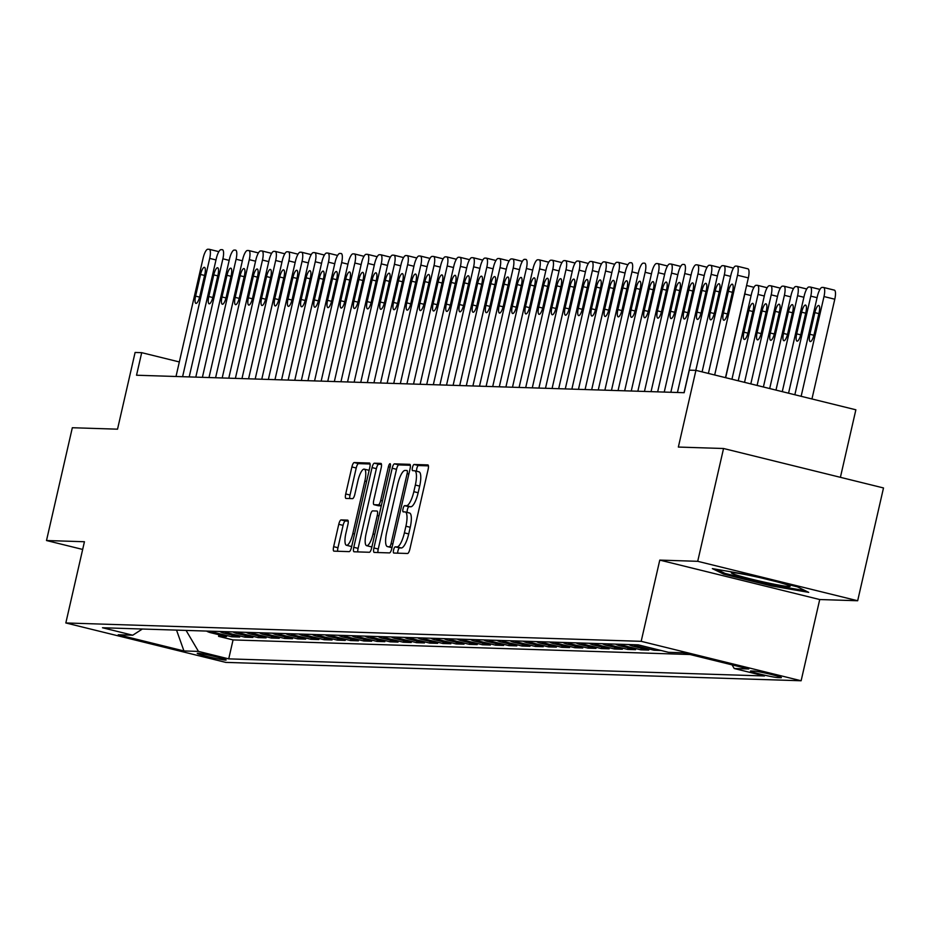<?xml version="1.0" encoding="UTF-8"?>
<svg xmlns="http://www.w3.org/2000/svg" width="930" height="930" viewBox="0 0 930 930"><rect width="100%" height="100%" fill="white"/><g stroke="black" fill="none" stroke-linecap="round" stroke-linejoin="round"><path stroke-width="1.4" d="M393.599 549.921A3.185 0.884 -76.2 0 0 393.75 553.048A3.185 0.884 -76.2 0 0 393.797 553.048L407.561 553.49A4.545 1.267 -76.2 0 0 409.874 549.107L428.125 469.383A4.545 1.267 -76.2 0 0 427.928 464.919A4.545 1.267 -76.2 0 0 427.847 464.907L414.083 464.465A3.185 0.884 -76.2 0 0 412.467 467.546A3.185 0.884 -76.2 0 0 412.618 470.661A3.185 0.884 -76.2 0 0 412.664 470.673L414.443 470.731A14.566 4.069 -76.2 0 1 414.687 470.754A14.566 4.069 -76.2 0 1 415.35 485.03L413.827 491.679A14.566 4.069 -76.2 0 1 406.433 505.711L404.655 505.664A3.185 0.884 -76.2 0 0 403.039 508.733A3.185 0.884 -76.2 0 0 403.178 511.849A3.185 0.884 -76.2 0 0 403.236 511.86L405.015 511.919A14.566 4.069 -76.2 0 1 405.259 511.953A14.566 4.069 -76.2 0 1 405.91 526.217L404.387 532.867A14.566 4.069 -76.2 0 1 397.005 546.91L395.215 546.852A3.185 0.884 -76.2 0 0 393.599 549.921M405.48 512.035L409.34 512.988A14.566 4.069 -76.2 0 1 409.572 513.011A14.566 4.069 -76.2 0 1 410.235 527.287L408.712 533.936A14.566 4.069 -76.2 0 1 401.318 547.968L399.54 547.921A3.185 0.884 -76.2 0 0 397.924 550.99A3.185 0.884 -76.2 0 0 397.691 553.176M428.428 465.86L418.407 465.535A3.185 0.884 -76.2 0 0 416.791 468.604A3.185 0.884 -76.2 0 0 416.617 471.231M414.92 470.847L418.767 471.789A14.566 4.069 -76.2 0 1 419.012 471.824A14.566 4.069 -76.2 0 1 419.674 486.099L418.151 492.737A14.566 4.069 -76.2 0 1 410.758 506.78L408.979 506.722A3.185 0.884 -76.2 0 0 407.363 509.791A3.185 0.884 -76.2 0 0 407.177 512.43M225.537 660.067A14.834 0.849 -167.1 0 0 226.164 659.975A14.834 0.849 -167.1 0 0 213.935 656.313A14.834 0.849 -167.1 0 0 197.869 653.244A14.834 0.849 -167.1 0 0 197.241 653.348A14.834 0.849 -167.1 0 0 209.471 657.01A14.834 0.849 -167.1 0 0 225.537 660.067M341.077 519.917A4.545 1.267 -76.2 0 0 338.764 524.299L333.649 546.666A4.545 1.267 -76.2 0 0 333.847 551.13A4.545 1.267 -76.2 0 0 333.928 551.141L349.215 551.63A4.545 1.267 -76.2 0 0 351.517 547.235L369.78 467.511A4.545 1.267 -76.2 0 0 369.57 463.059A4.545 1.267 -76.2 0 0 369.501 463.047L354.214 462.559A4.545 1.267 -76.2 0 0 351.9 466.941L345.716 493.958A4.545 1.267 -76.2 0 0 345.925 498.422A4.545 1.267 -76.2 0 0 345.995 498.434L352.54 498.643A4.545 1.267 -76.2 0 0 354.853 494.26L357.911 480.857A12.171 3.395 -76.2 0 1 364.293 469.15A12.171 3.395 -76.2 0 1 364.851 481.077L352.83 533.564A12.171 3.395 -76.2 0 1 346.448 545.271A12.171 3.395 -76.2 0 1 345.89 533.343L347.901 524.59A4.545 1.267 -76.2 0 0 347.692 520.137A4.545 1.267 -76.2 0 0 347.622 520.126L341.077 519.917L345.402 520.986A4.545 1.267 -76.2 0 0 343.089 525.369L337.962 547.735A4.545 1.267 -76.2 0 0 337.671 551.258M697.709 561.313L659.777 560.104L819.725 599.536L857.669 600.745L697.709 561.313L723.552 448.504L678.354 447.063L695.919 370.361L689.328 370.152L684.154 392.704L136.536 375.232L141.697 352.668L135.106 352.458L117.529 429.172L72.331 427.73L46.5 540.528L82.677 549.444M659.777 560.104L641.177 641.328L65.832 622.961L84.432 541.737L46.5 540.528M373.93 547.956A4.545 1.267 -76.2 0 0 374.127 552.42A4.545 1.267 -76.2 0 0 374.209 552.42L389.496 552.908A4.545 1.267 -76.2 0 0 391.797 548.526L410.06 468.801A4.545 1.267 -76.2 0 0 409.851 464.337A4.545 1.267 -76.2 0 0 409.781 464.337L394.494 463.849A4.545 1.267 -76.2 0 0 392.181 468.232L373.93 547.956L378.254 549.025A4.545 1.267 -76.2 0 0 377.952 552.548M369.35 552.269L354.063 551.781A4.545 1.267 -76.2 0 1 353.993 551.769A4.545 1.267 -76.2 0 1 353.784 547.317L372.047 467.592A4.545 1.267 -76.2 0 1 374.36 463.198L380.893 463.407A4.545 1.267 -76.2 0 1 380.975 463.419A4.545 1.267 -76.2 0 1 381.172 467.883L373.767 500.212A4.545 1.267 -76.2 0 0 373.976 504.676A4.545 1.267 -76.2 0 0 374.058 504.688L378.394 504.827A4.545 1.267 -76.2 0 0 380.696 500.433L388.415 466.767A3.185 0.884 -76.2 0 1 390.077 463.71A3.185 0.884 -76.2 0 1 390.228 466.825L371.663 547.886A4.545 1.267 -76.2 0 1 369.35 552.269M723.552 448.504L883.5 487.948L857.669 600.745M218.945 634.737L218.585 636.353L226.502 636.608L210.715 632.714L215.993 632.877A18.542 17.775 -88.2 0 1 211.796 631.238M232.14 635.167L231.779 636.771L239.696 637.027L223.909 633.132L229.199 633.307A18.542 17.775 -88.2 0 1 224.99 631.656M245.346 635.585L244.974 637.19L252.89 637.445L237.115 633.551L242.393 633.725A18.542 17.775 -88.2 0 1 238.196 632.086M258.54 636.004L258.168 637.62L266.085 637.864L250.31 633.981L255.587 634.144A18.542 17.775 -88.2 0 1 251.391 632.505M271.734 636.422L271.362 638.038L279.279 638.294L263.504 634.4L268.782 634.562A18.542 17.775 -88.2 0 1 264.585 632.923M284.929 636.852L284.557 638.457L292.473 638.712L276.698 634.818L281.976 634.992A18.542 17.775 -88.2 0 1 277.779 633.342M298.123 637.271L297.751 638.875L305.668 639.131L289.893 635.237L295.17 635.411A18.542 17.775 -88.2 0 1 290.974 633.772M311.318 637.689L310.946 639.294L318.874 639.549L303.087 635.667L308.365 635.829A18.542 17.775 -88.2 0 1 304.168 634.19M324.512 638.108L324.151 639.724L332.068 639.968L316.281 636.085L321.559 636.248A18.542 17.775 -88.2 0 1 317.363 634.609M337.706 638.538L337.346 640.142L345.263 640.398L329.476 636.504L334.765 636.678A18.542 17.775 -88.2 0 1 330.557 635.027M350.912 638.957L350.54 640.561L358.457 640.817L342.682 636.922L347.959 637.096A18.542 17.775 -88.2 0 1 343.763 635.446M364.107 639.375L363.735 640.979L371.651 641.235L355.876 637.341L361.154 637.515A18.542 17.775 -88.2 0 1 356.957 635.876M377.301 639.794L376.929 641.409L384.846 641.654L369.071 637.771L374.348 637.934A18.542 17.775 -88.2 0 1 370.152 636.294M390.495 640.212L390.123 641.828L398.04 642.084L382.265 638.189L387.543 638.352A18.542 17.775 -88.2 0 1 383.346 636.713M403.69 640.642L403.318 642.246L411.234 642.502L395.459 638.608L400.737 638.782A18.542 17.775 -88.2 0 1 396.54 637.131M416.884 641.061L416.512 642.665L424.44 642.921L408.654 639.026L413.931 639.201A18.542 17.775 -88.2 0 1 409.735 637.562M430.079 641.479L429.718 643.095L437.635 643.339L421.848 639.456L427.126 639.619A18.542 17.775 -88.2 0 1 422.929 637.98M443.273 641.898L442.913 643.514L450.829 643.758L435.042 639.875L440.32 640.038A18.542 17.775 -88.2 0 1 436.124 638.399M456.467 642.328L456.107 643.932L464.024 644.188L448.248 640.293L453.526 640.468A18.542 17.775 -88.2 0 1 449.329 638.817M469.673 642.746L469.301 644.351L477.218 644.606L461.443 640.712L466.721 640.886A18.542 17.775 -88.2 0 1 462.524 639.247M482.868 643.165L482.496 644.769L490.412 645.025L474.637 641.142L479.915 641.305A18.542 17.775 -88.2 0 1 475.718 639.666M496.062 643.583L495.69 645.199L503.607 645.443L487.832 641.561L493.109 641.723A18.542 17.775 -88.2 0 1 488.913 640.084M509.256 644.013L508.884 645.618L516.801 645.873L501.026 641.979L506.304 642.142A18.542 17.775 -88.2 0 1 502.107 640.503M522.451 644.432L522.079 646.036L529.995 646.292L514.22 642.398L519.498 642.572A18.542 17.775 -88.2 0 1 515.301 640.921M535.645 644.85L535.285 646.455L543.201 646.71L527.415 642.816L532.692 642.99A18.542 17.775 -88.2 0 1 528.496 641.351M548.84 645.269L548.479 646.885L556.396 647.129L540.609 643.246L545.887 643.409A18.542 17.775 -88.2 0 1 541.69 641.77M562.034 645.687L561.674 647.303L569.59 647.559L553.803 643.665L559.093 643.827A18.542 17.775 -88.2 0 1 554.885 642.188M575.24 646.117L574.868 647.722L582.784 647.978L567.009 644.083L572.287 644.258A18.542 17.775 -88.2 0 1 568.091 642.607M588.434 646.536L588.062 648.14L595.979 648.396L580.204 644.502L585.481 644.676A18.542 17.775 -88.2 0 1 581.285 643.037M601.629 646.955L601.257 648.57L609.173 648.815L593.398 644.932L598.676 645.095A18.542 17.775 -88.2 0 1 594.479 643.455M614.823 647.373L614.451 648.989L622.368 649.233L606.592 645.35L611.87 645.513A18.542 17.775 -88.2 0 1 607.674 643.874M628.017 647.803L627.645 649.407L635.562 649.663L619.787 645.769L625.065 645.943A18.542 17.775 -88.2 0 1 620.868 644.292M641.212 648.222L640.84 649.826L648.768 650.082L632.981 646.187L638.259 646.362A18.542 17.775 -88.2 0 1 634.062 644.723M654.371 648.826L654.046 650.244L661.044 650.477M753.974 671.088L751.068 670.995A14.369 0.814 -167.1 0 0 750.463 671.088A14.369 0.814 -167.1 0 0 762.321 674.634A14.369 0.814 -167.1 0 0 777.875 677.61L780.782 677.703A14.369 0.814 -167.1 0 0 781.386 677.598A14.369 0.814 -167.1 0 0 769.54 674.052A14.369 0.814 -167.1 0 0 753.974 671.088M641.177 641.328L801.125 680.76L225.792 662.393L65.832 622.961M218.585 636.353L233.058 639.921L228.722 658.87L764.472 675.971L734.212 668.507L732.061 664.869M228.722 658.87L198.462 651.407L183.942 650.954L118.238 634.748L132.746 635.213L102.486 627.75L638.236 644.85L668.496 652.314L683.015 652.779L748.72 668.972L734.212 668.507M654.046 650.244L638.259 646.362M640.84 649.826L625.065 645.943M627.645 649.407L611.87 645.513M614.451 648.989L598.676 645.095M601.257 648.57L585.481 644.676M588.062 648.14L572.287 644.258M574.868 647.722L559.093 643.827M561.674 647.303L545.887 643.409M548.479 646.885L532.692 642.99M535.285 646.455L519.498 642.572M522.079 646.036L506.304 642.142M508.884 645.618L493.109 641.723M495.69 645.199L479.915 641.305M482.496 644.769L466.721 640.886M469.301 644.351L453.526 640.468M456.107 643.932L440.32 640.038M442.913 643.514L427.126 639.619M429.718 643.095L413.931 639.201M416.512 642.665L400.737 638.782M403.318 642.246L387.543 638.352M390.123 641.828L374.348 637.934M376.929 641.409L361.154 637.515M363.735 640.979L347.959 637.096M350.54 640.561L334.765 636.678M337.346 640.142L321.559 636.248M324.151 639.724L308.365 635.829M310.946 639.294L295.17 635.411M297.751 638.875L281.976 634.992M284.557 638.457L268.782 634.562M271.362 638.038L255.587 634.144M258.168 637.62L242.393 633.725M244.974 637.19L229.199 633.307M231.779 636.771L215.993 632.877M233.058 639.921L690.037 654.511M840.406 477.323L855.867 409.793L695.919 370.361M819.725 599.536L801.125 680.76M179.327 361.944L141.697 352.668M628.785 644.548A18.542 17.775 91.8 0 0 632.981 646.187M615.59 644.13A18.542 17.775 91.8 0 0 619.787 645.769M602.396 643.711A18.542 17.775 91.8 0 0 606.592 645.35M589.202 643.281A18.542 17.775 91.8 0 0 593.398 644.932M576.007 642.863A18.542 17.775 91.8 0 0 580.204 644.502M562.813 642.444A18.542 17.775 91.8 0 0 567.009 644.083M549.607 642.025A18.542 17.775 91.8 0 0 553.803 643.665M536.412 641.595A18.542 17.775 91.8 0 0 540.609 643.246M523.218 641.177A18.542 17.775 91.8 0 0 527.415 642.816M510.024 640.758A18.542 17.775 91.8 0 0 514.22 642.398M496.829 640.34A18.542 17.775 91.8 0 0 501.026 641.979M483.635 639.921A18.542 17.775 91.8 0 0 487.832 641.561M470.441 639.491A18.542 17.775 91.8 0 0 474.637 641.142M457.246 639.073A18.542 17.775 91.8 0 0 461.443 640.712M444.04 638.654A18.542 17.775 91.8 0 0 448.248 640.293M430.846 638.236A18.542 17.775 91.8 0 0 435.042 639.875M417.651 637.806A18.542 17.775 91.8 0 0 421.848 639.456M404.457 637.387A18.542 17.775 91.8 0 0 408.654 639.026M391.263 636.969A18.542 17.775 91.8 0 0 395.459 638.608M378.068 636.55A18.542 17.775 91.8 0 0 382.265 638.189M364.874 636.12A18.542 17.775 91.8 0 0 369.071 637.771M351.68 635.702A18.542 17.775 91.8 0 0 355.876 637.341M338.485 635.283A18.542 17.775 91.8 0 0 342.682 636.922M325.279 634.865A18.542 17.775 91.8 0 0 329.476 636.504M312.085 634.446A18.542 17.775 91.8 0 0 316.281 636.085M298.89 634.016A18.542 17.775 91.8 0 0 303.087 635.667M285.696 633.597A18.542 17.775 91.8 0 0 289.893 635.237M272.502 633.179A18.542 17.775 91.8 0 0 276.698 634.818M259.307 632.76A18.542 17.775 91.8 0 0 263.504 634.4M246.113 632.33A18.542 17.775 91.8 0 0 250.31 633.981M232.919 631.912A18.542 17.775 91.8 0 0 237.115 633.551M219.713 631.493A18.542 17.775 91.8 0 0 223.909 633.132M132.746 635.213L142.371 629.029M206.518 631.075A18.542 17.775 91.8 0 0 210.715 632.714M186.081 630.424L198.462 651.407M183.942 650.954L176.537 630.11M712.357 568.614L723.714 574.147L771.888 586.016L808.705 592.364L797.347 586.83L749.185 574.949L712.357 568.614M772.121 585.005L771.888 586.016M723.993 572.915L723.714 574.147M410.363 465.279L398.819 464.907A4.545 1.267 -76.2 0 0 396.505 469.301L378.254 549.025M389.484 546.666A3.185 0.884 -76.2 0 0 391.1 543.597L407.131 473.614A3.185 0.884 -76.2 0 0 406.991 470.499A3.185 0.884 -76.2 0 0 406.933 470.487L405.062 470.429A14.566 4.069 -76.2 0 0 397.668 484.472L386.706 532.297A14.566 4.069 -76.2 0 0 387.368 546.573A14.566 4.069 -76.2 0 0 387.612 546.608L392.076 547.305M391.46 547.561A14.566 4.069 -76.2 0 0 391.693 547.642A14.566 4.069 -76.2 0 0 391.937 547.677L387.612 546.608M381.474 464.361L378.673 464.268A4.545 1.267 -76.2 0 0 376.371 468.65L358.108 548.375A4.545 1.267 -76.2 0 0 357.806 551.897M378.231 505.711A4.545 1.267 -76.2 0 0 378.301 505.734A4.545 1.267 -76.2 0 0 378.371 505.746L381.288 505.839M366.083 533.762A12.171 3.395 -76.2 0 0 366.641 545.689A12.171 3.395 -76.2 0 0 373.011 533.983L377.255 515.487A4.545 1.267 -76.2 0 0 377.045 511.035A4.545 1.267 -76.2 0 0 376.976 511.023L372.628 510.884A4.545 1.267 -76.2 0 0 370.326 515.267L366.083 533.762M366.641 545.689L370.965 546.759A12.171 3.395 -76.2 0 0 371.965 546.538M348.192 521.067L345.402 520.986M346.448 545.271L350.773 546.34A12.171 3.395 -76.2 0 0 351.773 546.108M369.094 470.487A12.171 3.395 -76.2 0 0 368.617 470.208L364.293 469.15M370.082 463.989L358.538 463.628A4.545 1.267 -76.2 0 0 356.225 468.011L350.04 495.027A4.545 1.267 -76.2 0 0 349.738 498.55M811.948 398.97L834.791 299.216A9.277 2.592 103.8 0 0 834.373 290.125A9.277 2.592 103.8 0 0 834.222 290.114L823.713 287.521M794.848 394.75L817.389 296.344A9.277 2.592 -76.2 0 1 822.097 287.405L823.41 287.44A9.277 2.592 -76.2 0 1 823.562 287.463A9.277 2.592 -76.2 0 1 823.992 296.554L801.137 396.296M814.854 312.62L809.89 334.289A7.417 2.069 -76.2 0 0 810.228 341.554A7.417 2.069 -76.2 0 0 814.122 334.416L819.074 312.759A7.417 2.069 -76.2 0 0 818.749 305.493A7.417 2.069 -76.2 0 0 814.854 312.62L818.877 313.619M708.393 373.43L730.922 275.024A9.277 2.592 -76.2 0 1 735.63 266.085L736.955 266.131A9.277 2.592 -76.2 0 1 737.106 266.154A9.277 2.592 -76.2 0 1 737.525 275.233L714.682 374.988M725.493 377.65L748.336 277.907L737.525 275.233M728.399 291.311A7.417 2.069 103.8 0 1 732.282 284.173A7.417 2.069 103.8 0 1 732.619 291.439L727.655 313.108A7.417 2.069 103.8 0 1 723.773 320.234A7.417 2.069 103.8 0 1 723.435 312.968L728.399 291.311L732.422 292.299M737.246 266.201L747.767 268.793A9.277 2.592 103.8 0 1 747.918 268.817A9.277 2.592 103.8 0 1 748.336 277.907M761.844 578.076A30.144 1.721 -167.1 0 0 732.642 572.659A30.144 1.721 -167.1 0 0 731.55 572.717A30.144 1.721 -167.1 0 0 754.788 579.948A30.144 1.721 -167.1 0 0 788.838 586.516A30.144 1.721 -167.1 0 0 790.012 586.109A30.144 1.721 -167.1 0 0 776.225 581.622M805.368 590.736L771.737 584.947L725.063 573.438L716.693 569.358M782.269 391.646L804.194 295.926A9.277 2.592 -76.2 0 1 808.902 286.986L810.216 287.021A9.277 2.592 -76.2 0 1 810.367 287.045A9.277 2.592 -76.2 0 1 810.786 296.135L788.559 393.204M801.66 312.201L796.696 333.858A7.417 2.069 -76.2 0 0 797.033 341.136A7.417 2.069 -76.2 0 0 800.928 333.998L805.88 312.341A7.417 2.069 -76.2 0 0 805.543 305.063A7.417 2.069 -76.2 0 0 801.66 312.201L805.682 313.201M769.691 388.542L791 295.496A9.277 2.592 -76.2 0 1 795.708 286.556L797.022 286.603A9.277 2.592 -76.2 0 1 797.173 286.626A9.277 2.592 -76.2 0 1 797.591 295.705L775.98 390.1M788.466 311.783L783.502 333.44A7.417 2.069 -76.2 0 0 783.839 340.717A7.417 2.069 -76.2 0 0 787.722 333.579L792.686 311.922A7.417 2.069 -76.2 0 0 792.348 304.645A7.417 2.069 -76.2 0 0 788.466 311.783L792.488 312.771M757.101 385.439L777.806 295.077A9.277 2.592 -76.2 0 1 782.502 286.138L783.827 286.184A9.277 2.592 -76.2 0 1 783.978 286.207A9.277 2.592 -76.2 0 1 784.397 295.287L763.39 386.996M775.271 311.364L770.307 333.021A7.417 2.069 -76.2 0 0 770.644 340.287A7.417 2.069 -76.2 0 0 774.527 333.149L779.491 311.492A7.417 2.069 -76.2 0 0 779.154 304.226A7.417 2.069 -76.2 0 0 775.271 311.364L779.294 312.352M744.523 382.346L764.611 294.659A9.277 2.592 -76.2 0 1 769.308 285.719L770.633 285.754A9.277 2.592 -76.2 0 1 770.784 285.777A9.277 2.592 -76.2 0 1 771.202 294.868L750.812 383.892M762.077 310.946L757.113 332.603A7.417 2.069 -76.2 0 0 757.45 339.869A7.417 2.069 -76.2 0 0 761.333 332.731L766.297 311.073A7.417 2.069 -76.2 0 0 765.96 303.808A7.417 2.069 -76.2 0 0 762.077 310.946L766.099 311.934M695.803 370.361L717.728 274.606A9.277 2.592 -76.2 0 1 722.436 265.666L723.761 265.713A9.277 2.592 -76.2 0 1 723.912 265.724A9.277 2.592 -76.2 0 1 724.331 274.815L702.104 371.884M715.205 290.892A7.417 2.069 103.8 0 1 719.088 283.755A7.417 2.069 103.8 0 1 719.425 291.02L714.461 312.678A7.417 2.069 103.8 0 1 710.578 319.815A7.417 2.069 103.8 0 1 710.241 312.55L715.205 290.892L719.227 291.881M677.435 392.495L704.533 274.187A9.277 2.592 -76.2 0 1 709.241 265.248L710.567 265.283A9.277 2.592 -76.2 0 1 710.718 265.306A9.277 2.592 -76.2 0 1 711.136 274.397L684.038 392.704M701.999 290.462A7.417 2.069 103.8 0 1 705.893 283.336A7.417 2.069 103.8 0 1 706.23 290.602L701.267 312.259A7.417 2.069 103.8 0 1 697.384 319.397A7.417 2.069 103.8 0 1 697.047 312.12L701.999 290.462L706.033 291.462M664.241 392.076L691.339 273.757A9.277 2.592 -76.2 0 1 696.047 264.818L697.361 264.864A9.277 2.592 -76.2 0 1 697.523 264.887A9.277 2.592 -76.2 0 1 697.942 273.978L670.844 392.286M688.805 290.044A7.417 2.069 103.8 0 1 692.699 282.906A7.417 2.069 103.8 0 1 693.036 290.183L688.072 311.841A7.417 2.069 103.8 0 1 684.178 318.978A7.417 2.069 103.8 0 1 683.852 311.701L688.805 290.044L692.838 291.032M651.047 391.658L678.144 273.339A9.277 2.592 -76.2 0 1 682.853 264.399L684.166 264.445A9.277 2.592 -76.2 0 1 684.317 264.469A9.277 2.592 -76.2 0 1 684.747 273.548L657.65 391.867M675.61 289.625A7.417 2.069 103.8 0 1 679.505 282.488A7.417 2.069 103.8 0 1 679.83 289.753L674.878 311.422A7.417 2.069 103.8 0 1 670.983 318.548A7.417 2.069 103.8 0 1 670.646 311.283L675.61 289.625L679.632 290.613M731.945 379.242L751.405 294.24A9.277 2.592 -76.2 0 1 756.113 285.301L757.438 285.336A9.277 2.592 -76.2 0 1 757.59 285.359A9.277 2.592 -76.2 0 1 758.008 294.45L738.234 380.789M748.883 310.515L743.919 332.173A7.417 2.069 -76.2 0 0 744.256 339.45A7.417 2.069 -76.2 0 0 748.139 332.312L753.102 310.655A7.417 2.069 -76.2 0 0 752.765 303.378A7.417 2.069 -76.2 0 0 748.883 310.515L752.905 311.515M637.852 391.228L664.95 272.92A9.277 2.592 -76.2 0 1 669.658 263.981L670.972 264.027A9.277 2.592 -76.2 0 1 671.123 264.039A9.277 2.592 -76.2 0 1 671.541 273.129L644.455 391.437M662.416 289.207A7.417 2.069 103.8 0 1 666.298 282.069A7.417 2.069 103.8 0 1 666.636 289.335L661.683 310.992A7.417 2.069 103.8 0 1 657.789 318.13A7.417 2.069 103.8 0 1 657.452 310.864L662.416 289.207L666.438 290.195M745.372 290.823A9.277 2.592 -76.2 0 1 744.814 294.031L725.656 377.685M624.658 390.809L651.756 272.502A9.277 2.592 -76.2 0 1 656.464 263.562L657.777 263.597A9.277 2.592 -76.2 0 1 657.929 263.62A9.277 2.592 -76.2 0 1 658.347 272.711L631.249 391.019M649.221 288.777A7.417 2.069 103.8 0 1 653.104 281.651A7.417 2.069 103.8 0 1 653.441 288.916L648.477 310.574A7.417 2.069 103.8 0 1 644.595 317.711A7.417 2.069 103.8 0 1 644.258 310.446L649.221 288.777L653.244 289.776M611.463 390.391L638.561 272.083A9.277 2.592 -76.2 0 1 643.258 263.144L644.583 263.178A9.277 2.592 -76.2 0 1 644.734 263.202A9.277 2.592 -76.2 0 1 645.153 272.292L618.055 390.6M636.027 288.358A7.417 2.069 103.8 0 1 639.91 281.22A7.417 2.069 103.8 0 1 640.247 288.498L635.283 310.155A7.417 2.069 103.8 0 1 631.4 317.293A7.417 2.069 103.8 0 1 631.063 310.016L636.027 288.358L640.049 289.358M598.269 389.972L625.367 271.653A9.277 2.592 -76.2 0 1 630.063 262.713L631.389 262.76A9.277 2.592 -76.2 0 1 631.54 262.783A9.277 2.592 -76.2 0 1 631.958 271.862L604.86 390.182M622.833 287.94A7.417 2.069 103.8 0 1 626.715 280.802A7.417 2.069 103.8 0 1 627.053 288.079L622.089 309.737A7.417 2.069 103.8 0 1 618.206 316.863A7.417 2.069 103.8 0 1 617.869 309.597L622.833 287.94L626.855 288.928M585.075 389.542L612.161 271.235A9.277 2.592 -76.2 0 1 616.869 262.295L618.194 262.341A9.277 2.592 -76.2 0 1 618.345 262.353A9.277 2.592 -76.2 0 1 618.764 271.444L591.666 389.763M609.638 287.521A7.417 2.069 103.8 0 1 613.521 280.383A7.417 2.069 103.8 0 1 613.858 287.649L608.894 309.306A7.417 2.069 103.8 0 1 605.012 316.444A7.417 2.069 103.8 0 1 604.674 309.178L609.638 287.521L613.661 288.509M571.869 389.124L598.967 270.816A9.277 2.592 -76.2 0 1 603.675 261.876L605 261.911A9.277 2.592 -76.2 0 1 605.151 261.935A9.277 2.592 -76.2 0 1 605.569 271.025L578.472 389.333M596.432 287.091A7.417 2.069 103.8 0 1 600.327 279.965A7.417 2.069 103.8 0 1 600.664 287.231L595.7 308.888A7.417 2.069 103.8 0 1 591.817 316.026A7.417 2.069 103.8 0 1 591.48 308.76L596.432 287.091L600.466 288.091M558.674 388.705L585.772 270.398A9.277 2.592 -76.2 0 1 590.48 261.458L591.806 261.493A9.277 2.592 -76.2 0 1 591.957 261.516A9.277 2.592 -76.2 0 1 592.375 270.607L565.277 388.914M583.238 286.673A7.417 2.069 103.8 0 1 587.132 279.535A7.417 2.069 103.8 0 1 587.469 286.812L582.505 308.469A7.417 2.069 103.8 0 1 578.611 315.607A7.417 2.069 103.8 0 1 578.286 308.33L583.238 286.673L587.272 287.672M545.48 388.287L572.578 269.967A9.277 2.592 -76.2 0 1 577.286 261.028L578.6 261.074A9.277 2.592 -76.2 0 1 578.762 261.098A9.277 2.592 -76.2 0 1 579.181 270.188L552.083 388.496M570.044 286.254A7.417 2.069 103.8 0 1 573.938 279.116A7.417 2.069 103.8 0 1 574.263 286.394L569.311 308.051A7.417 2.069 103.8 0 1 565.417 315.189A7.417 2.069 103.8 0 1 565.08 307.911L570.044 286.254L574.077 287.242M532.286 387.868L559.383 269.549A9.277 2.592 -76.2 0 1 564.092 260.609L565.405 260.656A9.277 2.592 -76.2 0 1 565.556 260.679A9.277 2.592 -76.2 0 1 565.986 269.758L538.889 388.077M556.849 285.836A7.417 2.069 103.8 0 1 560.732 278.698A7.417 2.069 103.8 0 1 561.069 285.963L556.117 307.632A7.417 2.069 103.8 0 1 552.222 314.759A7.417 2.069 103.8 0 1 551.885 307.493L556.849 285.836L560.871 286.824M519.091 387.438L546.189 269.13A9.277 2.592 -76.2 0 1 550.897 260.191L552.211 260.237A9.277 2.592 -76.2 0 1 552.362 260.249A9.277 2.592 -76.2 0 1 552.78 269.34L525.683 387.647M543.655 285.417A7.417 2.069 103.8 0 1 547.538 278.279A7.417 2.069 103.8 0 1 547.875 285.545L542.911 307.202A7.417 2.069 103.8 0 1 539.028 314.34A7.417 2.069 103.8 0 1 538.691 307.074L543.655 285.417L547.677 286.405M505.897 387.02L532.995 268.712A9.277 2.592 -76.2 0 1 537.703 259.772L539.016 259.807A9.277 2.592 -76.2 0 1 539.168 259.83A9.277 2.592 -76.2 0 1 539.586 268.921L512.488 387.229M530.46 284.987A7.417 2.069 103.8 0 1 534.343 277.861A7.417 2.069 103.8 0 1 534.68 285.126L529.716 306.784A7.417 2.069 103.8 0 1 525.834 313.922A7.417 2.069 103.8 0 1 525.497 306.644L530.46 284.987L534.483 285.987M492.702 386.601L519.8 268.293A9.277 2.592 -76.2 0 1 524.497 259.342L525.822 259.389A9.277 2.592 -76.2 0 1 525.973 259.412A9.277 2.592 -76.2 0 1 526.392 268.503L499.294 386.81M517.266 284.568A7.417 2.069 103.8 0 1 521.149 277.431A7.417 2.069 103.8 0 1 521.486 284.708L516.522 306.365A7.417 2.069 103.8 0 1 512.639 313.503A7.417 2.069 103.8 0 1 512.302 306.226L517.266 284.568L521.288 285.568M479.508 386.183L506.594 267.863A9.277 2.592 -76.2 0 1 511.302 258.924L512.628 258.97A9.277 2.592 -76.2 0 1 512.779 258.993A9.277 2.592 -76.2 0 1 513.197 268.072L486.099 386.392M504.072 284.15A7.417 2.069 103.8 0 1 507.954 277.012A7.417 2.069 103.8 0 1 508.292 284.278L503.328 305.947A7.417 2.069 103.8 0 1 499.445 313.073A7.417 2.069 103.8 0 1 499.108 305.807L504.072 284.15L508.094 285.138M466.302 385.752L493.4 267.445A9.277 2.592 -76.2 0 1 498.108 258.505L499.433 258.552A9.277 2.592 -76.2 0 1 499.584 258.563A9.277 2.592 -76.2 0 1 500.003 267.654L472.905 385.962M490.866 283.731A7.417 2.069 103.8 0 1 494.76 276.594A7.417 2.069 103.8 0 1 495.097 283.859L490.133 305.517A7.417 2.069 103.8 0 1 486.25 312.654A7.417 2.069 103.8 0 1 485.913 305.389L490.866 283.731L494.9 284.719M453.108 385.334L480.206 267.026A9.277 2.592 -76.2 0 1 484.914 258.087L486.239 258.122A9.277 2.592 -76.2 0 1 486.39 258.145A9.277 2.592 -76.2 0 1 486.809 267.236L459.711 385.543M477.671 283.301A7.417 2.069 103.8 0 1 481.566 276.175A7.417 2.069 103.8 0 1 481.903 283.441L476.939 305.098A7.417 2.069 103.8 0 1 473.056 312.236A7.417 2.069 103.8 0 1 472.719 304.97L477.671 283.301L481.705 284.301M439.913 384.915L467.011 266.608A9.277 2.592 -76.2 0 1 471.719 257.668L473.033 257.703A9.277 2.592 -76.2 0 1 473.196 257.726A9.277 2.592 -76.2 0 1 473.614 266.817L446.516 385.125M464.477 282.883A7.417 2.069 103.8 0 1 468.371 275.745A7.417 2.069 103.8 0 1 468.697 283.022L463.745 304.68A7.417 2.069 103.8 0 1 459.85 311.817A7.417 2.069 103.8 0 1 459.525 304.54L464.477 282.883L468.511 283.882M426.719 384.497L453.817 266.178A9.277 2.592 -76.2 0 1 458.525 257.238L459.839 257.285A9.277 2.592 -76.2 0 1 459.99 257.308A9.277 2.592 -76.2 0 1 460.42 266.387L433.322 384.706M451.283 282.464A7.417 2.069 103.8 0 1 455.165 275.327A7.417 2.069 103.8 0 1 455.502 282.604L450.55 304.261A7.417 2.069 103.8 0 1 446.656 311.387A7.417 2.069 103.8 0 1 446.319 304.122L451.283 282.464L455.305 283.452M413.525 384.067L440.622 265.759A9.277 2.592 -76.2 0 1 445.331 256.82L446.644 256.866A9.277 2.592 -76.2 0 1 446.795 256.889A9.277 2.592 -76.2 0 1 447.214 265.968L420.127 384.288M438.088 282.046A7.417 2.069 103.8 0 1 441.971 274.908A7.417 2.069 103.8 0 1 442.308 282.174L437.356 303.831A7.417 2.069 103.8 0 1 433.461 310.969A7.417 2.069 103.8 0 1 433.124 303.703L438.088 282.046L442.11 283.034M400.33 383.648L427.428 265.341A9.277 2.592 -76.2 0 1 432.136 256.401L433.45 256.436A9.277 2.592 -76.2 0 1 433.601 256.459A9.277 2.592 -76.2 0 1 434.019 265.55L406.922 383.858M424.894 281.627A7.417 2.069 103.8 0 1 428.776 274.49A7.417 2.069 103.8 0 1 429.114 281.755L424.15 303.413A7.417 2.069 103.8 0 1 420.267 310.55A7.417 2.069 103.8 0 1 419.93 303.285L424.894 281.627L428.916 282.615M387.136 383.23L414.234 264.922A9.277 2.592 -76.2 0 1 418.93 255.983L420.255 256.017A9.277 2.592 -76.2 0 1 420.406 256.041A9.277 2.592 -76.2 0 1 420.825 265.131L393.727 383.439M411.699 281.197A7.417 2.069 103.8 0 1 415.582 274.059A7.417 2.069 103.8 0 1 415.919 281.337L410.955 302.994A7.417 2.069 103.8 0 1 407.073 310.132A7.417 2.069 103.8 0 1 406.736 302.855L411.699 281.197L415.722 282.197M373.941 382.811L401.039 264.492A9.277 2.592 -76.2 0 1 405.736 255.552L407.061 255.599A9.277 2.592 -76.2 0 1 407.212 255.622A9.277 2.592 -76.2 0 1 407.631 264.713L380.533 383.021M398.505 280.779A7.417 2.069 103.8 0 1 402.388 273.641A7.417 2.069 103.8 0 1 402.725 280.918L397.761 302.575A7.417 2.069 103.8 0 1 393.878 309.713A7.417 2.069 103.8 0 1 393.541 302.436L398.505 280.779L402.527 281.767M360.735 382.393L387.833 264.074A9.277 2.592 -76.2 0 1 392.541 255.134L393.867 255.18A9.277 2.592 -76.2 0 1 394.018 255.204A9.277 2.592 -76.2 0 1 394.436 264.283L367.338 382.602M385.311 280.36A7.417 2.069 103.8 0 1 389.193 273.222A7.417 2.069 103.8 0 1 389.531 280.488L384.567 302.157A7.417 2.069 103.8 0 1 380.684 309.283A7.417 2.069 103.8 0 1 380.347 302.018L385.311 280.36L389.333 281.348M347.541 381.963L374.639 263.655A9.277 2.592 -76.2 0 1 379.347 254.715L380.672 254.762A9.277 2.592 -76.2 0 1 380.823 254.774A9.277 2.592 -76.2 0 1 381.242 263.864L354.144 382.172M372.105 279.942A7.417 2.069 103.8 0 1 375.999 272.804A7.417 2.069 103.8 0 1 376.336 280.07L371.372 301.727A7.417 2.069 103.8 0 1 367.49 308.865A7.417 2.069 103.8 0 1 367.152 301.599L372.105 279.942L376.139 280.93M334.347 381.544L361.445 263.237A9.277 2.592 -76.2 0 1 366.153 254.297L367.466 254.332A9.277 2.592 -76.2 0 1 367.629 254.355A9.277 2.592 -76.2 0 1 368.048 263.446L340.95 381.753M358.91 279.512A7.417 2.069 103.8 0 1 362.805 272.385A7.417 2.069 103.8 0 1 363.142 279.651L358.178 301.308A7.417 2.069 103.8 0 1 354.284 308.446A7.417 2.069 103.8 0 1 353.958 301.169L358.91 279.512L362.944 280.511M321.152 381.126L348.25 262.818A9.277 2.592 -76.2 0 1 352.958 253.867L354.272 253.913A9.277 2.592 -76.2 0 1 354.435 253.937A9.277 2.592 -76.2 0 1 354.853 263.027L327.755 381.335M345.716 279.093A7.417 2.069 103.8 0 1 349.61 271.955A7.417 2.069 103.8 0 1 349.936 279.233L344.983 300.89A7.417 2.069 103.8 0 1 341.089 308.028A7.417 2.069 103.8 0 1 340.752 300.75L345.716 279.093L349.738 280.093M307.958 380.707L335.056 262.388A9.277 2.592 -76.2 0 1 339.764 253.448L341.077 253.495A9.277 2.592 -76.2 0 1 341.229 253.518A9.277 2.592 -76.2 0 1 341.647 262.597L314.561 380.916M332.522 278.675A7.417 2.069 103.8 0 1 336.404 271.537A7.417 2.069 103.8 0 1 336.741 278.814L331.789 300.471A7.417 2.069 103.8 0 1 327.895 307.598A7.417 2.069 103.8 0 1 327.558 300.332L332.522 278.675L336.544 279.663M294.764 380.277L321.861 261.969A9.277 2.592 -76.2 0 1 326.57 253.03L327.883 253.076A9.277 2.592 -76.2 0 1 328.034 253.088A9.277 2.592 -76.2 0 1 328.453 262.179L301.355 380.498M319.327 278.256A7.417 2.069 103.8 0 1 323.21 271.118A7.417 2.069 103.8 0 1 323.547 278.384L318.583 300.041A7.417 2.069 103.8 0 1 314.7 307.179A7.417 2.069 103.8 0 1 314.363 299.913L319.327 278.256L323.349 279.244M281.569 379.858L308.667 261.551A9.277 2.592 -76.2 0 1 313.364 252.611L314.689 252.646A9.277 2.592 -76.2 0 1 314.84 252.669A9.277 2.592 -76.2 0 1 315.258 261.76L288.161 380.068M306.133 277.826A7.417 2.069 103.8 0 1 310.016 270.7A7.417 2.069 103.8 0 1 310.353 277.965L305.389 299.623A7.417 2.069 103.8 0 1 301.506 306.761A7.417 2.069 103.8 0 1 301.169 299.495L306.133 277.826L310.155 278.826M268.375 379.44L295.473 261.132A9.277 2.592 -76.2 0 1 300.169 252.193L301.494 252.228A9.277 2.592 -76.2 0 1 301.646 252.251A9.277 2.592 -76.2 0 1 302.064 261.342L274.966 379.649M292.938 277.407A7.417 2.069 103.8 0 1 296.821 270.27A7.417 2.069 103.8 0 1 297.158 277.547L292.194 299.204A7.417 2.069 103.8 0 1 288.312 306.342A7.417 2.069 103.8 0 1 287.975 299.065L292.938 277.407L296.961 278.407M255.18 379.022L282.267 260.702A9.277 2.592 -76.2 0 1 286.975 251.763L288.3 251.809A9.277 2.592 -76.2 0 1 288.451 251.832A9.277 2.592 -76.2 0 1 288.87 260.923L261.772 379.231M279.744 276.989A7.417 2.069 103.8 0 1 283.627 269.851A7.417 2.069 103.8 0 1 283.964 277.128L279 298.786A7.417 2.069 103.8 0 1 275.117 305.924A7.417 2.069 103.8 0 1 274.78 298.646L279.744 276.989L283.766 277.977M241.974 378.591L269.072 260.284A9.277 2.592 -76.2 0 1 273.78 251.344L275.106 251.391A9.277 2.592 -76.2 0 1 275.257 251.414A9.277 2.592 -76.2 0 1 275.675 260.493L248.577 378.812M266.538 276.57A7.417 2.069 103.8 0 1 270.432 269.433A7.417 2.069 103.8 0 1 270.769 276.698L265.806 298.356A7.417 2.069 103.8 0 1 261.923 305.493A7.417 2.069 103.8 0 1 261.586 298.228L266.538 276.57L270.572 277.559M228.78 378.173L255.878 259.865A9.277 2.592 -76.2 0 1 260.586 250.926L261.911 250.961A9.277 2.592 -76.2 0 1 262.062 250.984A9.277 2.592 -76.2 0 1 262.481 260.075L235.383 378.382M253.344 276.152A7.417 2.069 103.8 0 1 257.238 269.014A7.417 2.069 103.8 0 1 257.575 276.28L252.611 297.937A7.417 2.069 103.8 0 1 248.717 305.075A7.417 2.069 103.8 0 1 248.391 297.809L253.344 276.152L257.378 277.14M215.586 377.754L242.684 259.447A9.277 2.592 -76.2 0 1 247.392 250.507L248.705 250.542A9.277 2.592 -76.2 0 1 248.868 250.565A9.277 2.592 -76.2 0 1 249.287 259.656L222.189 377.964M240.149 275.722A7.417 2.069 103.8 0 1 244.044 268.584A7.417 2.069 103.8 0 1 244.369 275.861L239.417 297.519A7.417 2.069 103.8 0 1 235.523 304.656A7.417 2.069 103.8 0 1 235.185 297.379L240.149 275.722L244.183 276.721M202.391 377.336L229.489 259.017A9.277 2.592 -76.2 0 1 234.197 250.077L235.511 250.124A9.277 2.592 -76.2 0 1 235.662 250.147A9.277 2.592 -76.2 0 1 236.092 259.238L208.994 377.545M226.955 275.303A7.417 2.069 103.8 0 1 230.838 268.166A7.417 2.069 103.8 0 1 231.175 275.443L226.222 297.1A7.417 2.069 103.8 0 1 222.328 304.238A7.417 2.069 103.8 0 1 221.991 296.961L226.955 275.303L230.977 276.291M189.197 376.917L216.295 258.598A9.277 2.592 -76.2 0 1 221.003 249.659L222.317 249.705A9.277 2.592 -76.2 0 1 222.468 249.728A9.277 2.592 -76.2 0 1 222.886 258.807L195.788 377.127M213.761 274.885A7.417 2.069 103.8 0 1 217.643 267.747A7.417 2.069 103.8 0 1 217.98 275.013L213.017 296.682A7.417 2.069 103.8 0 1 209.134 303.808A7.417 2.069 103.8 0 1 208.797 296.542L213.761 274.885L217.783 275.873M176.003 376.487L203.1 258.18A9.277 2.592 -76.2 0 1 207.809 249.24L209.122 249.287A9.277 2.592 -76.2 0 1 209.273 249.298A9.277 2.592 -76.2 0 1 209.692 258.389L182.594 376.697M200.566 274.466A7.417 2.069 103.8 0 1 204.449 267.329A7.417 2.069 103.8 0 1 204.786 274.594L199.822 296.252A7.417 2.069 103.8 0 1 195.939 303.389A7.417 2.069 103.8 0 1 195.602 296.124L200.566 274.466L204.588 275.454M778.166 676.319L777.875 677.61M401.318 547.968L397.005 546.91M408.712 533.936L404.387 532.867M410.235 527.287L405.91 526.217M408.979 506.722L404.655 505.664M410.758 506.78L406.433 505.711M418.151 492.737L413.827 491.679M419.674 486.099L415.35 485.03M418.407 465.535L414.083 464.465M399.54 547.921L395.215 546.852M396.505 469.301L392.181 468.232M398.819 464.907L394.494 463.849M392.832 544.027L391.1 543.597M408.863 474.044L407.131 473.614M358.108 548.375L353.784 547.317M376.371 468.65L372.047 467.592M378.673 464.268L374.36 463.198M378.371 505.746L374.058 504.688M381.358 505.548L378.394 504.827M382.428 500.863L380.696 500.433M390.135 467.197L388.415 466.767M374.744 534.413L373.011 533.983M378.987 515.918L377.255 515.487M354.551 533.994L352.83 533.564M366.571 481.508L364.851 481.077M350.04 495.027L345.716 493.958M356.225 468.011L351.9 466.941M358.538 463.628L354.214 462.559M337.962 547.735L333.649 546.666M343.089 525.369L338.764 524.299M823.992 296.554L834.791 299.216M813.913 335.277L809.89 334.289M723.435 312.968L727.446 313.956M810.786 296.135L817.086 297.681M810.518 287.091L819.935 289.416M800.707 334.847L796.696 333.858M797.591 295.705L803.88 297.263M797.324 286.673L806.74 288.998M787.512 334.428L783.502 333.44M784.397 295.287L790.686 296.844M784.13 286.254L793.546 288.579M774.318 334.01L770.307 333.021M771.202 294.868L777.492 296.414M770.923 285.836L780.351 288.161M761.124 333.591L757.113 332.603M730.62 276.361L724.331 274.815M733.479 268.107L724.052 265.782M710.241 312.55L714.252 313.538M717.425 275.943L711.136 274.397M710.718 265.306L720.285 267.666L710.857 265.364M697.047 312.12L701.057 313.119M704.231 275.524L697.942 273.978M697.523 264.887L707.091 267.247L697.663 264.934M683.852 311.701L687.863 312.689M691.037 275.106L684.747 273.548M670.646 311.283L674.669 312.271M758.008 294.45L764.297 295.996M757.729 285.417L767.157 287.73M747.929 333.173L743.919 332.173M677.842 274.687L671.541 273.129M680.69 266.422L671.274 264.097M657.452 310.864L661.463 311.852M744.814 294.031L751.103 295.577M746.592 285.498L753.963 287.312L746.592 285.487M664.636 274.257L658.347 272.711M657.929 263.62L667.508 265.98L658.08 263.678M644.258 310.446L648.268 311.434M651.442 273.839L645.153 272.292M631.063 310.016L635.074 311.004M638.247 273.42L631.958 271.862M617.869 309.597L621.879 310.585M625.053 273.002L618.764 271.444M627.913 264.736L618.485 262.411M604.674 309.178L608.685 310.167M611.859 272.571L605.569 271.025M605.151 261.935L614.718 264.294L605.29 261.993M591.48 308.76L595.491 309.748M598.664 272.153L592.375 270.607M591.957 261.516L601.524 263.876L592.096 261.574M578.286 308.33L582.296 309.318M585.47 271.734L579.181 270.188M578.762 261.098L588.33 263.457L578.902 261.144M565.08 307.911L569.102 308.9M572.275 271.316L565.986 269.758M575.124 263.05L565.707 260.726M551.885 307.493L555.896 308.481M559.081 270.897L552.78 269.34M552.362 260.249L561.941 262.609L552.513 260.307M538.691 307.074L542.702 308.062M545.875 270.467L539.586 268.921M539.168 259.83L548.747 262.19L539.319 259.889M525.497 306.644L529.507 307.644M532.681 270.049L526.392 268.503M512.302 306.226L516.313 307.214M519.486 269.63L513.197 268.072M522.346 261.365L512.918 259.04M499.108 305.807L503.118 306.795M506.292 269.212L500.003 267.654M499.584 258.563L509.163 260.923L499.724 258.621M485.913 305.389L489.924 306.377M493.098 268.782L486.809 267.236M486.39 258.145L495.957 260.505L486.53 258.203M472.719 304.97L476.73 305.958M479.903 268.363L473.614 266.817M473.196 257.726L482.763 260.086L473.335 257.773M459.525 304.54L463.535 305.528M466.709 267.945L460.42 266.387M469.557 259.679L460.141 257.354M446.319 304.122L450.341 305.11M453.515 267.526L447.214 265.968M456.363 259.261L446.946 256.936M433.124 303.703L437.135 304.691M440.309 267.096L434.019 265.55M443.168 258.842L433.752 256.517M419.93 303.285L423.941 304.273M427.114 266.678L420.825 265.131M429.974 258.412L420.558 256.099M406.736 302.855L410.746 303.843M413.92 266.259L407.631 264.713M416.779 257.994L407.352 255.669M393.541 302.436L397.552 303.424M400.725 265.841L394.436 264.283M403.585 257.575L394.157 255.25M380.347 302.018L384.357 303.006M387.531 265.422L381.242 263.864M380.823 254.774L390.391 257.133L380.963 254.832M367.152 301.599L371.163 302.587M374.337 264.992L368.048 263.446M367.629 254.355L377.196 256.715L367.769 254.413M353.958 301.169L357.969 302.169M361.142 264.573L354.853 263.027M363.99 256.308L354.574 253.983M340.752 300.75L344.774 301.739M347.948 264.155L341.647 262.597M327.558 300.332L331.568 301.32M334.753 263.736L328.453 262.179M328.034 253.088L337.613 255.459L328.185 253.146M314.363 299.913L318.374 300.901M321.548 263.306L315.258 261.76M314.84 252.669L324.419 255.029L314.991 252.728M301.169 299.495L305.18 300.483M308.353 262.888L302.064 261.342M311.213 254.622L301.797 252.309M287.975 299.065L291.985 300.053M295.159 262.469L288.87 260.923M288.451 251.832L298.03 254.192L288.591 251.879M274.78 298.646L278.791 299.634M281.964 262.051L275.675 260.493M275.257 251.414L284.824 253.774L275.396 251.46M261.586 298.228L265.596 299.216M268.77 261.621L262.481 260.075M262.062 250.984L271.63 253.344L262.202 251.042M248.391 297.809L252.402 298.797M255.576 261.202L249.287 259.656M258.435 252.937L249.007 250.623M235.185 297.379L239.208 298.379M242.381 260.784L236.092 259.238M221.991 296.961L226.002 297.949M229.187 260.365L222.886 258.807M208.797 296.542L212.807 297.53M215.981 259.947L209.692 258.389M209.273 249.298L218.852 251.658L209.424 249.356M195.602 296.124L199.613 297.112M409.572 513.011L405.259 511.953M419.012 471.824L414.687 470.754M391.693 547.642L387.368 546.573M378.301 505.734L373.976 504.676M823.562 287.463L834.373 290.125M747.918 268.817L737.106 266.154M810.367 287.045L819.946 289.404M797.173 286.626L806.752 288.986M783.978 286.207L793.557 288.567M770.784 285.777L780.363 288.137M733.491 268.084L723.912 265.724M757.59 285.359L767.169 287.719M680.702 266.399L671.123 264.039M627.924 264.725L618.345 262.353M575.135 263.039L565.556 260.679M522.358 261.353L512.779 258.993M469.569 259.668L459.99 257.308M456.374 259.249L446.795 256.889M443.18 258.819L433.601 256.459M429.986 258.401L420.406 256.041M416.791 257.982L407.212 255.622M403.597 257.564L394.018 255.204M364.002 256.296L354.435 253.937M311.225 254.611L301.646 252.251M258.435 252.925L248.868 250.565"/></g></svg>
